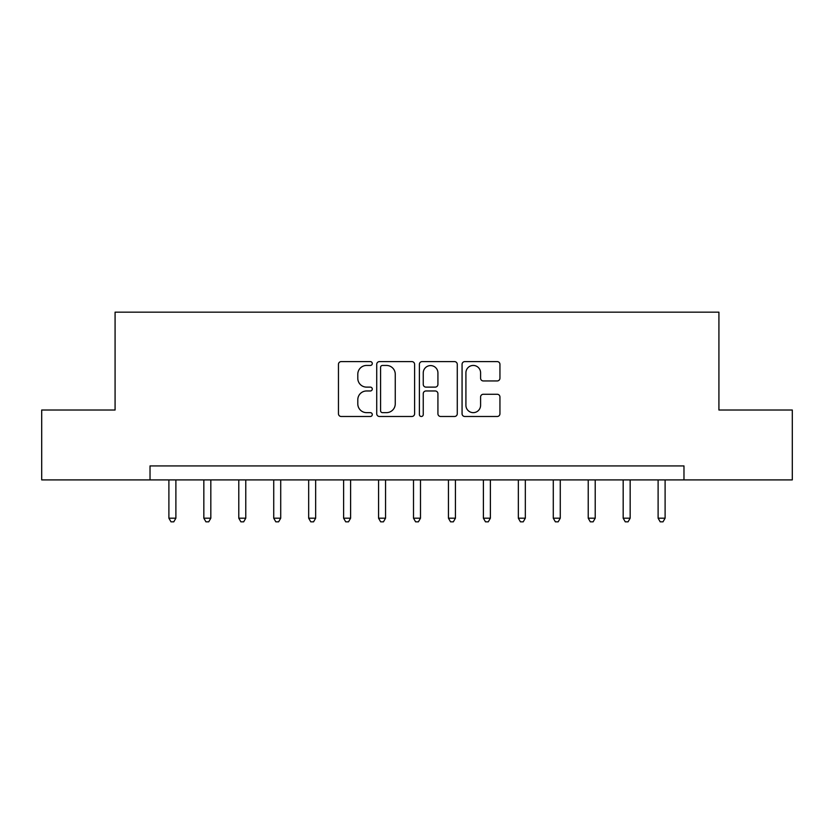 <?xml version="1.0" encoding="UTF-8"?>
<svg xmlns="http://www.w3.org/2000/svg" width="834" height="834" viewBox="0 0 834 834"><rect width="100%" height="100%" fill="white"/><g stroke="black" fill="none" stroke-linecap="round" stroke-linejoin="round"><path stroke-width="1.25" d="M372.277 363.53A1.918 1.918 0 0 0 370.348 361.602L341.2 361.602A2.742 2.742 0 0 0 338.458 364.354L338.458 413.737A2.742 2.742 0 0 0 341.2 416.489L370.348 416.489A1.918 1.918 0 0 0 372.277 414.561A1.918 1.918 0 0 0 370.348 412.642L366.574 412.642A8.778 8.778 0 0 1 357.796 403.864L357.796 399.747A8.778 8.778 0 0 1 366.574 390.969L370.348 390.969A1.918 1.918 0 0 0 372.277 389.04A1.918 1.918 0 0 0 370.348 387.122L366.574 387.122A8.778 8.778 0 0 1 357.796 378.344L357.796 374.226A8.778 8.778 0 0 1 366.574 365.448L370.348 365.448A1.918 1.918 0 0 0 372.277 363.53M497.189 380.95A2.742 2.742 0 0 0 499.941 378.209L499.941 364.354A2.742 2.742 0 0 0 497.189 361.602L464.809 361.602A2.742 2.742 0 0 0 462.067 364.354L462.067 413.737A2.742 2.742 0 0 0 464.809 416.489L497.189 416.489A2.742 2.742 0 0 0 499.941 413.737L499.941 397.005A2.742 2.742 0 0 0 497.189 394.263L483.334 394.263A2.742 2.742 0 0 0 480.592 397.005L480.592 405.303A7.339 7.339 0 0 1 473.253 412.642A7.339 7.339 0 0 1 465.914 405.303L465.914 372.788A7.339 7.339 0 0 1 473.253 365.448A7.339 7.339 0 0 1 480.592 372.788L480.592 378.209A2.742 2.742 0 0 0 483.334 380.95L497.189 380.95M150.026 479.904L41.7 479.904L41.7 410.015L115.082 410.015L115.082 312.166L718.918 312.166L718.918 410.015L792.3 410.015L792.3 479.904L683.974 479.904L683.974 465.925L150.026 465.925L150.026 479.904L683.974 479.904M414.602 364.354A2.742 2.742 0 0 0 411.85 361.602L379.48 361.602A2.742 2.742 0 0 0 376.728 364.354L376.728 413.737A2.742 2.742 0 0 0 379.48 416.489L411.85 416.489A2.742 2.742 0 0 0 414.602 413.737L414.602 364.354M422.15 361.602L454.52 361.602A2.742 2.742 0 0 1 457.272 364.354L457.272 413.737A2.742 2.742 0 0 1 454.52 416.489L440.665 416.489A2.742 2.742 0 0 1 437.923 413.737L437.923 393.711A2.742 2.742 0 0 0 435.181 390.969L425.986 390.969A2.742 2.742 0 0 0 423.245 393.711L423.245 414.561A1.918 1.918 0 0 1 421.326 416.489A1.918 1.918 0 0 1 419.398 414.561L419.398 364.354A2.742 2.742 0 0 1 422.15 361.602M382.493 365.448A1.918 1.918 0 0 0 380.575 367.367L380.575 410.724A1.918 1.918 0 0 0 382.493 412.642L386.476 412.642A8.778 8.778 0 0 0 395.253 403.864L395.253 374.226A8.778 8.778 0 0 0 386.476 365.448L382.493 365.448M437.923 372.923A7.339 7.339 0 0 0 430.584 365.584A7.339 7.339 0 0 0 423.245 372.923L423.245 384.38A2.742 2.742 0 0 0 425.986 387.122L435.181 387.122A2.742 2.742 0 0 0 437.923 384.38L437.923 372.923M168.895 479.904L168.895 518.195L175.891 518.195L175.891 479.904M175.891 518.195L173.785 521.834L170.991 521.834L168.895 518.195M203.84 479.904L203.84 518.195L210.825 518.195L210.825 479.904M210.825 518.195L208.729 521.834L205.935 521.834L203.84 518.195M238.785 479.904L238.785 518.195L245.769 518.195L245.769 479.904M245.769 518.195L243.674 521.834L240.88 521.834L238.785 518.195M273.729 479.904L273.729 518.195L280.714 518.195L280.714 479.904M280.714 518.195L278.619 521.834L275.825 521.834L273.729 518.195M308.674 479.904L308.674 518.195L315.659 518.195L315.659 479.904M315.659 518.195L313.563 521.834L310.769 521.834L308.674 518.195M343.618 479.904L343.618 518.195L350.603 518.195L350.603 479.904M350.603 518.195L348.508 521.834L345.714 521.834L343.618 518.195M378.563 479.904L378.563 518.195L385.548 518.195L385.548 479.904M385.548 518.195L383.452 521.834L380.658 521.834L378.563 518.195M413.508 479.904L413.508 518.195L420.492 518.195L420.492 479.904M420.492 518.195L418.397 521.834L415.603 521.834L413.508 518.195M448.452 479.904L448.452 518.195L455.437 518.195L455.437 479.904M455.437 518.195L453.342 521.834L450.548 521.834L448.452 518.195M483.397 479.904L483.397 518.195L490.382 518.195L490.382 479.904M490.382 518.195L488.286 521.834L485.492 521.834L483.397 518.195M518.341 479.904L518.341 518.195L525.326 518.195L525.326 479.904M525.326 518.195L523.231 521.834L520.437 521.834L518.341 518.195M553.286 479.904L553.286 518.195L560.271 518.195L560.271 479.904M560.271 518.195L558.175 521.834L555.381 521.834L553.286 518.195M588.231 479.904L588.231 518.195L595.215 518.195L595.215 479.904M595.215 518.195L593.12 521.834L590.326 521.834L588.231 518.195M623.175 479.904L623.175 518.195L630.16 518.195L630.16 479.904M630.16 518.195L628.065 521.834L625.271 521.834L623.175 518.195M658.109 479.904L658.109 518.195L665.105 518.195L665.105 479.904M665.105 518.195L663.009 521.834L660.215 521.834L658.109 518.195"/></g></svg>
